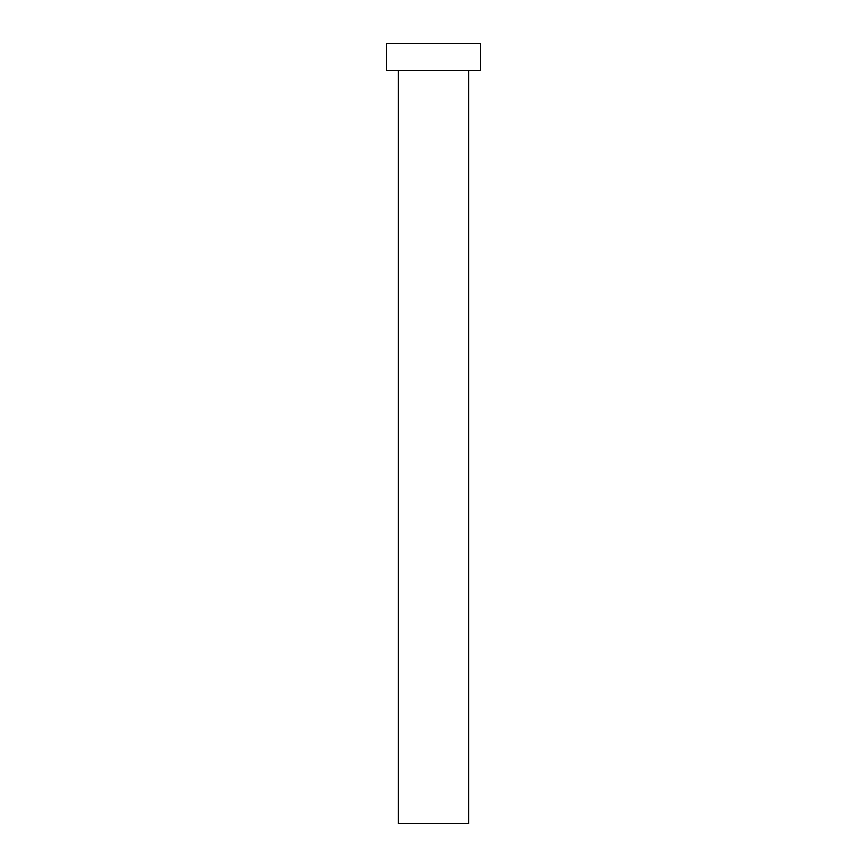 <?xml version="1.0" encoding="UTF-8"?>
<svg xmlns="http://www.w3.org/2000/svg" width="867" height="867" viewBox="0 0 867 867"><rect width="100%" height="100%" fill="white"/><g stroke="black" fill="none" stroke-linecap="round" stroke-linejoin="round"><path stroke-width="1.3" d="M468.613 70.66L468.613 823.65L398.387 823.65L398.387 70.66M480.318 70.66L386.682 70.66L386.682 43.35L480.318 43.35L480.318 70.66"/></g></svg>
